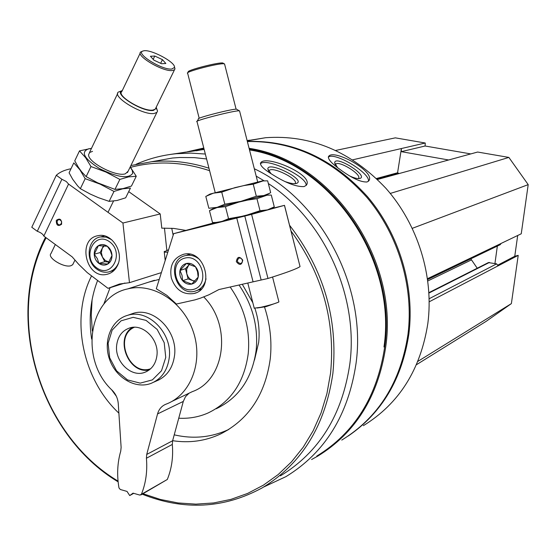 <?xml version="1.0" encoding="UTF-8"?>
<svg xmlns="http://www.w3.org/2000/svg" width="556" height="556" viewBox="0 0 556 556"><rect width="100%" height="100%" fill="white"/><g stroke="black" fill="none" stroke-linecap="round" stroke-linejoin="round"><path stroke-width="0.83" d="M470.793 153.915L425.111 146.006L425.243 143.01L395.33 137.853L335.831 150.412M427.661 279.55L500.192 244.703L501.171 243.396L521.25 233.784L528.2 184.627L508.872 157.417L477.639 152.038L377.475 179.484M416.451 364.715L486.201 321.319L511.381 303.611L518.206 255.357L514.759 256.281L517.692 235.487M518.206 255.357L498.044 265.886L496.654 263.857L488.37 262.599M263.655 487.021L285.923 476.645C325.038 452.716 348.417 414.873 356.083 363.124C366.668 286.458 320.916 200.118 254.314 168.753M205.331 154.033L190.701 153.102L176.259 153.72C162.185 155.124 148.82 158.634 136.164 164.235M316.767 456.087C354.533 432.943 377.17 396.63 384.662 347.139C397.971 258.464 330.021 161.309 249.31 149.168M203.927 148.577L199.395 149.397M273.072 174.952C286.166 183.084 296.508 186.962 304.083 186.587L306.21 185.343C314.898 175.418 266.56 154.617 260.854 162.581C259.325 164.951 263.391 169.073 273.072 174.952M169.649 154.533L203.85 149.494M204.059 149.084L203.218 149.05C200.334 149.064 194.857 150.03 186.774 151.955M348.223 436.015C381.854 413.025 402.071 379.018 408.868 334.003C414.908 286.361 399.243 234.132 367.62 196.796C333.044 158.613 292.949 140.147 247.337 141.412M363.36 425.674C399.118 403.677 420.621 369.58 427.856 323.37C433.951 276.214 417.945 224.568 385.968 188.373C350.933 151.385 310.797 134.503 265.566 137.721L250.144 140.23M340.112 169.524C351.705 178.073 360.67 182.229 367.016 181.993L368.572 181.068C376.926 172.402 334.337 148.695 328.756 156.215C327.303 158.585 331.091 163.019 340.112 169.524M247.719 140.501L249.512 140.181M341.773 440.081C378.525 417.507 400.577 382.32 407.951 334.517C413.97 287.021 398.457 234.959 367.071 197.602C332.766 159.384 292.866 140.696 247.371 141.551M311.603 459.527L317.691 456.163C355.513 432.95 378.184 396.553 385.697 346.986C399.125 257.713 330.361 159.996 249.102 148.334M203.788 148.028L189.075 151.399M383.974 346.979C397.186 258.825 329.757 162.206 249.512 149.939M204.108 149.286L196.365 150.787M280.419 475.853C319.158 452.375 342.294 415.054 349.842 363.881C358.856 296.216 324.12 219.898 268.339 183.543M264.176 180.839L256.191 176.127M206.589 158.96L194.308 157.619L179.699 157.494L172.478 158.029L153.644 161.372M142.211 494.18C183.946 510.749 223.943 508.643 262.21 487.869C301.706 463.961 325.267 425.764 332.898 373.284C338.145 318.817 323.675 269.445 289.488 225.152M273.83 207.986L273.26 207.444M208.959 168.211C189.617 162.011 170.449 159.857 151.461 161.761L130.91 165.535M45.495 237.308C3.962 316.83 39.191 434.695 118.122 481.837M143.024 493.714L160.371 499.448L178.08 502.951L195.9 504.139L213.601 502.958L230.928 499.378L247.629 493.422L263.447 485.131L278.139 474.581L291.469 461.897L303.201 447.239L313.139 430.803L321.104 412.816L326.942 393.551L330.535 373.298C335.622 321.507 322.431 274.045 290.962 230.914M209.598 170.692C182.472 161.733 156.125 160.614 130.563 167.342M46.113 237.76C4.323 316.677 39.344 434.361 118.053 481.107M172.638 440.693C189.443 443.264 205.4 441.033 220.517 434C248.65 419.669 265.226 394.642 270.244 358.905C272.086 341.551 270.167 324.238 264.503 306.981M185.746 230.386L173.701 228.412L161.733 228.148M91.427 276.144C70.091 318.428 82.434 379.116 118.88 413.143M254.488 360.079L258.679 342.413C259.867 330.994 258.61 319.624 254.905 308.309M252.862 302.805L242.277 284.276M92.087 299.684L91.274 315.245L92.324 330.973M216.152 408.792C238.885 397.936 252.236 378.323 256.198 349.96C258.325 326.574 252.605 304.924 239.024 285.013M168.503 250.012L166.821 250.228M178.747 418.202C188.943 418.786 198.659 417.07 207.895 413.059C230.809 402.12 244.258 382.32 248.233 353.651C250.381 329.562 244.355 307.35 230.156 287.014M167.829 252.146L164.305 252.202M110.102 287.695L103.729 304.306M97.536 280.648C90.489 298.975 88.522 318.435 91.629 339.042M111.506 389.61L116.392 396.331M174.23 434.834C193.252 439.24 211.391 437.468 228.648 429.503L228.843 429.413M116.649 345.394C117.782 336.401 122.132 330.584 129.708 327.943C143.003 323.37 159.03 339.334 156.966 355.291C155.861 363.839 151.795 369.525 144.775 372.325C131.306 377.739 114.619 361.643 116.649 345.394M165.751 357.445L164.201 342.67L157.153 329.423L146.047 320.381L133.155 317.337L121.062 320.833L112.145 330.111L108.107 343.302L109.692 357.814L116.579 370.852L127.449 379.887L140.216 383.133L152.379 379.894L161.511 370.741L165.751 357.445M169.288 357.438C172.478 333.058 148.118 308.587 127.762 315.287C111.554 319.644 102.971 340.474 109.414 359.009C115.592 377.635 135.233 389.36 150.905 383.438C161.469 379.06 167.592 370.393 169.288 357.438M328.304 157.209C334.232 151.322 371.102 173.535 368.329 181.319M337.527 167.585L334.67 162.72C335.046 154.658 369.156 175.925 359.885 178.455L359.843 178.462C357.8 178.914 354.603 178.163 350.273 176.224M335.386 164.917L335.706 164.242C338.757 160.052 362.456 174.827 358.425 178.42L358.238 178.594M260.389 163.825C266.31 157.112 308.066 176.968 306.064 185.516M271.071 173.694L267.811 168.941C268.027 160.677 306.495 179.956 296.598 183.369L296.209 183.48C293.839 183.987 290.26 183.39 285.457 181.708M268.826 171.359L269.153 170.567C272.343 165.98 299.316 179.498 295.034 183.543L294.93 183.654M417.862 361.393L511.381 303.611M477.229 268.228L470.779 258.832M412.343 228.314L528.2 184.627M390.27 193.432L508.872 157.417M399.111 173.555L397.575 172.777L401.404 148.535L425.243 143.01M352.761 159.808L401.404 148.535L401.272 151.656L425.111 146.006M494.937 263.516L497.349 246.072M448.643 159.982L401.272 151.656M497.967 265.024L514.759 256.281M164.458 228.057L166.876 250.756L164.228 251.527L165.195 260.521M161.796 228.148L160.218 213.949L122.939 223.025L68.569 184.071L66.254 181.492L61.897 179.289L56.295 175.279C59.777 172.124 64.684 169.941 71.015 168.739M57.324 220.683C56.761 223.22 57.629 224.645 59.923 224.937C62.529 222.657 62.196 220.822 58.901 219.446L57.324 220.683M56.295 175.279L31.782 227.258L37.28 231.282C40.831 232.561 43.014 234.159 43.827 236.085L72.19 256.872L78.757 264.385L87.271 272.628L108.024 288.349L119.568 283.998L129.472 282.677L122.939 223.025M160.218 213.949L128.7 191.625M56.302 220.364C56.274 225.409 58.046 226.695 61.619 224.228C61.64 219.175 59.867 217.889 56.302 220.364M117.274 265.949C114.953 270.411 111.547 273.191 107.058 274.282C85.937 279.904 76.568 238.6 98.329 235.64C111.874 232.477 124.614 252.778 117.274 265.949M43.827 236.085L68.569 184.071M37.28 231.282L61.897 179.289M161.379 272.614L129.472 282.677M124.933 283.032L108.024 288.349M113.771 270.696L113.209 270.584M103.59 236.168L104.021 235.779M154.776 56.038L162.442 59.638L165.848 63.481L161.56 63.738L153.824 60.111L150.447 56.253L154.776 56.038L153.171 59.367M171.783 69.041L174.452 67.471C176.085 62.397 149.96 48.532 143.281 50.943C134.1 52.674 161.747 70.264 171.783 69.041M156.278 107.093L156.431 108.302L153.38 110.435C142.315 112.368 112.465 93.276 122.285 90.6L118.345 92.081C111.673 96.82 142.975 115.558 154.144 113.48L156.896 112.409L157.536 111.089L156.438 107.92M140.258 53.008L121.84 91.531C116.093 95.625 143.163 111.832 152.872 110.081L155.27 109.157L155.812 108.038M143.121 50.992L140.786 51.91C135.226 55.51 162.609 71.8 172.158 70.549L174.501 69.778L174.987 68.874L174.438 66.852M55.322 244.508L51.013 253.494C46.683 257.498 63.989 268.138 70.939 265.719L72.711 264.705L73.197 263.704M160.663 63.314L162.442 59.638M173.159 235.244L171.734 228.252M98.419 245.634L107.315 246.259L110.408 250.652L111.999 255.489L107.76 264.051L98.878 263.377L97.321 258.582L94.221 254.189L98.419 245.634C101.331 244.021 104.299 244.23 107.315 246.259C110.227 248.525 111.791 251.604 111.999 255.489C111.978 259.36 110.561 262.217 107.76 264.051C104.834 265.636 101.873 265.414 98.878 263.377C95.986 261.111 94.437 258.053 94.221 254.189C94.235 250.339 95.632 247.483 98.419 245.634M96.674 267.832C81.565 257.018 94.381 230.691 109.546 241.756C124.857 252.695 111.673 279.063 96.674 267.832M118.345 263.315C116.301 267.978 113.035 270.855 108.552 271.96C104.528 272.767 100.671 271.87 96.994 269.257C84.866 261.209 87.355 238.573 100.643 236.912L106.342 237.148L111.777 239.782M109.184 262.043L105.334 260.576L102.457 257.143L104.771 261.709L109.184 262.043M102.457 257.143L101.324 252.667L102.234 248.337L100.143 252.584L102.457 257.143M103.513 245.738L102.234 248.337L104.25 245.794M100.143 252.584L94.221 254.189M104.771 261.709L98.878 263.377M109.136 201.362L98.481 197.7L90.267 194.079L80.363 188.686L77.632 185.85L72.676 179.261L69.09 172.791L73.795 162.873L79.89 169.775L85.165 178.664L100.066 184.126L113.987 191.431L122.695 188.818L130.451 188.06L125.656 197.818L117.08 200.48L109.136 201.362L113.987 191.431M85.165 178.664L80.363 188.686M136.262 176.259L131.431 186.072L122.89 188.637L114.974 189.401L97.62 182.806L86.145 176.627L81.635 171.79L78.382 167.286L74.754 160.851L79.494 150.878L85.638 157.716L90.975 166.543L105.911 172.047L119.86 179.407L128.54 176.898L136.262 176.259L130.229 166.918M91.386 148.584L88.821 148.758C80.321 151.878 83.935 158.516 99.677 168.676C117.504 177.413 128.492 178.997 132.662 173.43L132.307 170.518L130.173 167.036M91.511 148.32L79.494 150.878M92.532 151.371L89.704 152.455L88.64 154.519C87.229 162.046 116.406 177.288 125.427 173.764L128.144 171.178M119.86 179.407L114.974 189.401M90.975 166.543L86.145 176.627M242.43 260.166L241.165 258.325L239.163 257.914C236.432 260.597 236.939 262.495 240.672 263.593L242.214 262.335L242.43 260.166M173.653 233.673L251.597 214.373L284.498 205.345L300.045 266.588C297.064 268.736 286.375 272.697 267.978 278.473L218.876 289.565L208.98 294.763L200.396 298.183L194.989 299.872L176.377 304.042L166.876 295.354L156.292 288.759L173.653 233.673L215.332 222.483M284.498 205.345L271.05 208.674M242.75 260.132C239.421 256.017 237.28 256.518 236.321 261.633C239.643 265.747 241.784 265.247 242.75 260.132M171.331 277.979C169.281 265.74 173.361 257.845 183.563 254.294C204.858 248.546 215.568 288.731 194.03 293.498C183.139 295.083 175.571 289.905 171.331 277.979M236.759 218.049L253.077 281.836M251.597 214.373L267.978 278.473M244.793 216.062L261.153 280.015M187.574 254.995L188.623 254.036M200.417 289.94L199.013 289.787M187.831 72.697L188.282 71.946C185.85 70.508 218.591 62.043 222.845 63.009L223.422 63.356M196.859 121.674C193.37 120.923 234.778 110.303 239.247 110.811L239.622 111.179M197.109 121.264L198.492 118.935C195.399 118.206 232.484 108.691 236.543 109.171L236.974 109.435M187.476 73.288C184.884 71.787 219.669 62.786 224.165 63.808L224.652 64.357M254.106 308.184L260.799 307.301C269.278 305.348 275.213 303.618 278.605 302.103L278.848 301.651M198.172 277.131L191.709 284.081L182.639 280.724L182.027 275.359L179.991 270.445L186.406 263.474L195.51 266.797L197.54 271.724L198.172 277.131C197.22 280.849 195.066 283.171 191.709 284.081C188.296 284.721 185.273 283.602 182.639 280.724C180.179 277.666 179.296 274.24 179.991 270.445C180.922 266.734 183.063 264.406 186.406 263.474C189.825 262.807 192.856 263.912 195.51 266.797C197.999 269.868 198.881 273.316 198.172 277.131M185.016 258.067C202.363 253.738 210.571 285.701 193.099 289.481C175.849 293.561 167.717 262.057 185.016 258.067M206.033 278.785C204.545 285.221 200.959 289.328 195.281 291.101C175.529 297.307 165.188 259.624 185.565 255.586L185.787 255.538C190.819 254.565 195.476 255.948 199.764 259.694M195.003 281.03L192.605 280.565L189.888 278.917L188.15 276.902L186.788 273.795L188.102 278.897L194.704 281.336M186.788 273.795L186.677 269.132L188.665 265.233L185.475 268.694L186.788 273.795M189.568 264.239L188.665 265.233L189.721 264.288M185.475 268.694L179.991 270.445M188.102 278.897L182.639 280.724M217.896 222.372L270.14 209.181M274.282 206.839L267.505 209.876L260.02 210.731L244.591 215.846L228.544 218.716L221.879 221.455L216.082 222.442L212.503 222.518L209.466 210.668L217.104 207.562L225.458 206.651L238.691 202.134L247.733 200.063L256.948 198.694L267.068 195.177L271.272 195.045L274.282 206.839M213.671 208.319L266.498 194.968L269.424 193.342L263.85 195.545L256.323 196.247L240.88 201.348L224.826 204.205L217.055 207.367L208.847 208.257L205.803 196.4L213.414 193.168L221.733 192.133L234.98 187.622L244.028 185.558L253.244 184.203L263.044 180.929L267.651 180.839L270.661 192.647L269.424 193.342M213.699 208.312L209.466 210.668M256.948 198.694L260.02 210.731M225.458 206.651L228.544 218.716M214.373 208.146L266.498 194.975M210.015 194.058L262.439 180.909M253.244 184.203L256.323 196.247M221.733 192.133L224.826 204.205M132.46 327.38C114.251 338.187 128.575 374.612 149.23 369.955M134.35 327.262C113.361 336.22 129.27 376.662 150.69 368.739M157.55 413.935L146.721 454.44L146.416 458.241C147.521 471.273 145.846 483.303 141.377 494.333L139.82 495.083L133.044 493.144L129.722 495.577L127.025 491.421L120.298 489.495L118.977 487.925C116.774 475.095 117.358 462.849 120.728 451.173L121.125 447.42L118.261 403.649C117.83 398.464 115.815 394.03 112.229 390.34C79.272 360.017 88.23 296.953 127.692 288.911C153.018 282.392 183.265 301.706 193.231 331.55C203.503 361.303 191.055 394.392 166.744 403.892L165.674 404.309C161.594 406.068 158.884 409.272 157.55 413.935L183.306 401.418L185.509 396.671L189.096 393.182M146.721 454.44L172.624 440.748L183.306 401.418M172.624 440.748L172.318 444.439C173.368 457.081 171.693 468.764 167.293 479.487L140.876 494.944M129.722 495.577L133.697 493.332M171.769 401.488L192.306 391.646C225.222 380.179 232.297 325.482 203.76 296.953M159.245 279.383L148.834 282.1M156.271 381.048C166.786 376.69 172.888 368.072 174.577 355.201C177.76 330.973 153.539 306.669 133.273 313.334L129.965 314.508M429.211 301.797L498.051 265.851M429.176 298.718L496.654 263.857M428.954 293.04L489.461 262.418M427.849 280.947L471.405 259.902M427.543 278.674L501.164 243.431M377.037 179.06L397.957 173.347M376.475 178.511L397.575 172.777M146.416 458.241L172.318 444.439M141.377 494.333L167.293 479.487M204.017 148.911L203.218 149.05M185.635 152.094L176.259 153.72M265.566 137.721L247.205 140.89M172.478 158.029L151.461 161.761M228.648 429.503L220.517 434M133.273 313.334L127.762 315.287M159.315 379.692L153.97 382.076M328.756 156.222L328.36 156.889M359.336 178.559L359.885 178.455M335.261 164.694L334.67 162.72M335.706 164.242L335.449 164.68M260.854 162.581L260.396 163.568M296.244 183.473L296.598 183.369M268.777 171.297L267.811 168.941M269.153 170.567L268.84 171.234M428.933 292.63L488.543 262.508M146.798 371.464L144.775 372.325M107.058 274.282L108.948 273.719M108.01 212.329L113.514 201.084M127.435 172.624L156.896 112.409M89.405 152.726L117.684 93.477M156.431 108.302L157.536 111.089M155.27 109.157L174.501 69.778M174.452 67.471L174.987 68.874M72.711 264.705L74.935 260.145M110.269 271.453L114.189 270.292M100.643 236.912L104.591 235.911M241.019 263.474L240.672 263.593M284.45 205.359L300.045 266.588M194.03 293.498L196.164 292.741M257.664 181.895L239.532 110.832M215.207 192.591L197.046 121.729M236.543 109.171L239.247 110.811M236.098 109.178L224.534 63.891M199.194 118.303L187.692 73.413M222.845 63.009L224.165 63.808M257.087 308.031L266.053 306.641L278.07 302.367M278.91 301.894L272.558 277.027M254.196 308.031L247.795 283.032M197.227 290.413L201.418 288.939M185.787 255.538L190.027 254.252M270.091 209.216L272.662 207.777M265.824 195.142L267.068 195.17M210.022 194.065L207.117 195.684M261.994 180.902L263.044 180.922M127.692 288.911L154.485 280.28"/></g></svg>
